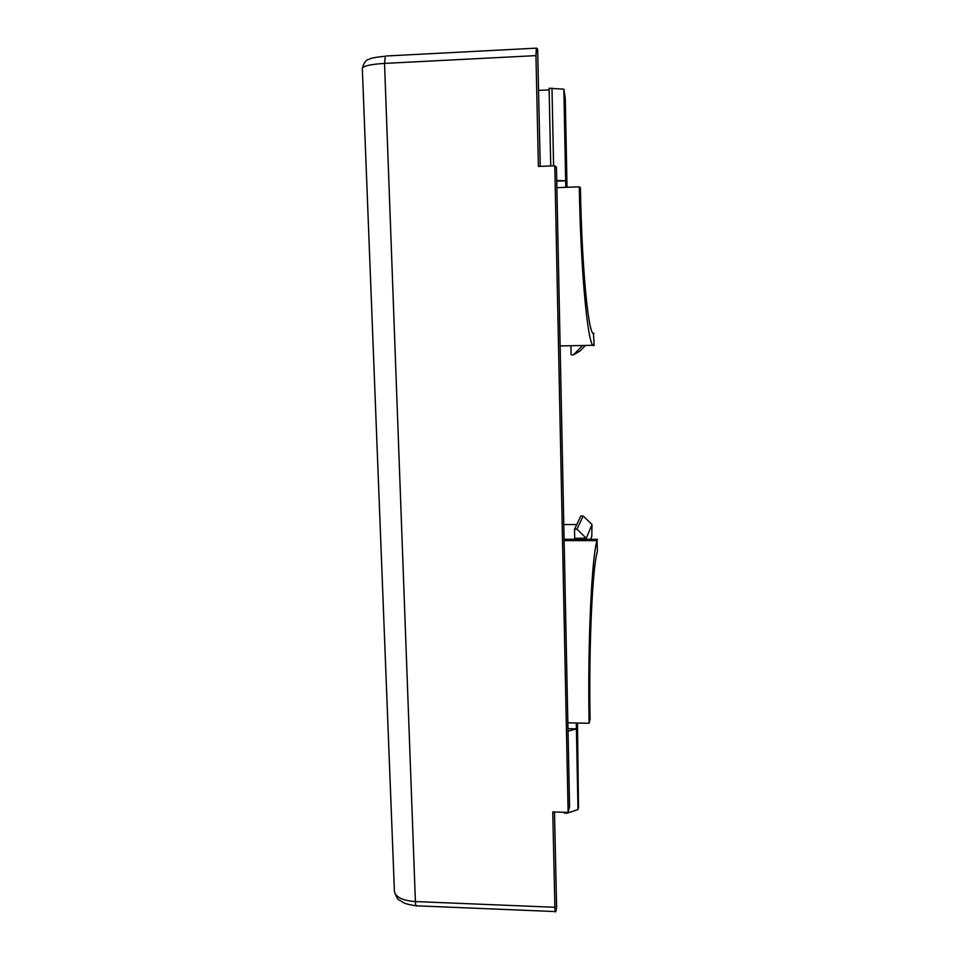 <?xml version="1.0" encoding="UTF-8"?>
<svg xmlns="http://www.w3.org/2000/svg" width="960" height="960" viewBox="0 0 960 960"><rect width="100%" height="100%" fill="white"/><g stroke="black" fill="none" stroke-linecap="round" stroke-linejoin="round"><path stroke-width="1.44" d="M386.172 55.992L536.76 48.132L537.66 49.5L540.24 166.368M536.352 48.324L535.944 55.62L384.528 63.408L415.404 901.56L554.892 907.284L552.768 811.932L568.14 812.4L569.568 806.376L556.464 167.232L554.784 165.792L568.14 812.4M554.784 165.792L538.404 166.44L535.944 55.62M554.892 907.284C555.012 911.232 555.312 912.66 555.756 911.58L556.608 907.776L554.496 811.98M577.476 723.012L578.508 807.18L577.992 809.544L567.048 813.204L564.36 813.12L564.348 812.28M589.104 723.252L590.088 719.076C588.648 646.656 592.572 565.452 597.384 551.76L597.072 540.648C591.84 555.384 587.52 643.992 589.104 723.252L576.288 722.988L577.992 809.544M592.008 524.532L586.272 538.248L574.692 538.236L574.524 529.224L580.884 516L583.188 515.988L592.008 524.532L591.78 536.376L590.604 539.304M590.604 539.316L590.076 540.636M574.524 529.224L576.96 529.224L586.272 538.248L585.84 539.304L597.492 539.316L564.084 539.292M550.74 165.948L549.108 88.26L563.856 89.184L565.296 98.46L567.024 187.284M563.856 89.184L565.776 187.32L579.288 186.828C580.848 278.436 588.624 351.576 594.168 345.276L593.448 333.336M538.572 90.384L549.144 89.88M593.964 333.324C588.852 338.304 581.832 270.864 580.416 187.8L579.288 186.828M585.36 345.456L580.128 350.904L573.612 354.792L571.128 354.84L570.96 345.732M563.784 524.544L576.78 524.532M556.74 180.468L565.656 180.792L556.752 181.128M568.02 731.244L576.408 728.844L567.972 728.664M567.036 812.364L567.048 813.204M582.504 345.504L573.612 354.792M576.96 529.224L583.188 515.988M553.596 165.84L551.988 88.116M556.884 187.656L565.776 187.32M560.124 345.948L593.4 345.288M567.852 722.808L576.288 722.988M394.404 890.892L362.316 68.268C363.852 62.748 366.084 59.76 369.024 59.34C370.356 58.212 375.804 57.168 385.38 56.208L384.528 63.408C370.884 64.284 363.48 65.904 362.316 68.268L362.328 68.556M416.076 905.784C401.76 903.744 402.048 901.236 399.948 900.372C398.208 900.288 396.36 897.36 394.428 891.6C395.808 897.312 402.792 900.636 415.404 901.56C415.62 905.46 416.184 906.876 417.072 905.832L555.252 911.568M564.12 540.6L597.072 540.648"/></g></svg>
